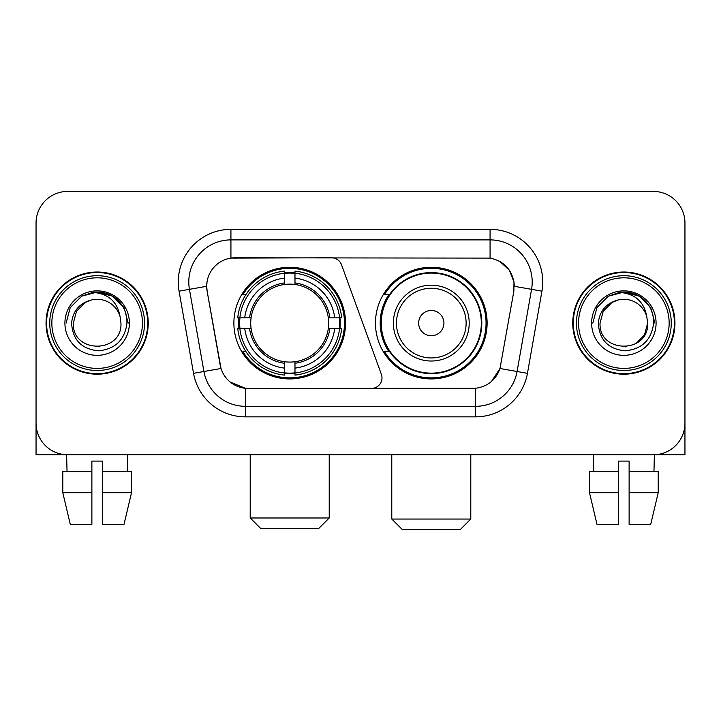 <?xml version="1.0" encoding="UTF-8"?>
<svg xmlns="http://www.w3.org/2000/svg" width="721" height="721" viewBox="0 0 721 721"><rect width="100%" height="100%" fill="white"/><g stroke="black" fill="none" stroke-linecap="round" stroke-linejoin="round"><path stroke-width="1.08" d="M230.927 229.35L230.927 258.109L331.597 257.794A10.536 10.536 0 0 1 341.493 264.724L381.364 374.28A10.536 10.536 0 0 1 371.468 388.412L248.15 388.412A28.443 28.443 0 0 1 220.139 364.916L207.134 291.176L221.014 368.494L203.926 371.504L189.434 289.337A42.133 42.133 0 0 1 230.927 239.886L490.073 239.886A42.133 42.133 0 0 1 531.566 289.337L517.074 371.504A42.133 42.133 0 0 1 475.581 406.32L245.419 406.32A42.133 42.133 0 0 1 203.926 371.504L193.552 373.334L179.06 291.167A52.669 52.669 0 0 1 230.927 229.35L490.073 229.35L490.073 258.109C503.267 260.858 511.234 268.825 513.983 282.019L513.866 291.176L499.986 368.494C495.832 379.949 487.693 386.546 475.581 388.286L248.15 388.412M233.883 323.107A55.832 55.832 0 0 0 289.707 378.931A55.832 55.832 0 0 0 345.539 323.107A55.832 55.832 0 0 0 289.707 267.275A55.832 55.832 0 0 0 233.883 323.107M490.073 258.109L235.145 257.794A28.443 28.443 0 0 0 207.134 291.176L206.702 286.291L189.434 289.337A42.133 42.133 0 0 1 188.794 282.019M238.894 328.37A51.092 51.092 0 0 1 238.894 317.835M388.844 351.542A51.092 51.092 0 0 1 388.844 294.664M487.117 323.107A55.832 55.832 0 0 1 431.293 378.931A55.832 55.832 0 0 1 375.461 323.107A55.832 55.832 0 0 1 431.293 267.275A55.832 55.832 0 0 1 487.117 323.107M46.054 323.107A51.092 51.092 0 0 0 97.146 374.19A51.092 51.092 0 0 0 148.238 323.107A51.092 51.092 0 0 0 97.146 272.015A51.092 51.092 0 0 0 46.054 323.107M572.762 323.107A51.092 51.092 0 0 0 623.854 374.19A51.092 51.092 0 0 0 674.946 323.107A51.092 51.092 0 0 0 623.854 272.015A51.092 51.092 0 0 0 572.762 323.107M206.702 286.237L207.017 282.019M490.073 229.35A52.669 52.669 0 0 1 541.94 291.167L527.448 373.334A52.669 52.669 0 0 1 475.581 416.855L245.419 416.855L245.419 388.286L230.233 382.067M500.086 261.606L509.377 270.249L513.983 282.019L514.298 286.291L541.94 291.167M475.581 416.855L475.581 388.286L472.85 388.412M531.566 289.337L517.074 371.504L499.986 368.494L491.497 381.454M500.861 364.916L500.689 365.808M220.311 365.808L220.139 364.916M684.95 223.032A31.598 31.598 0 0 0 653.352 191.425L67.648 191.425A31.598 31.598 0 0 0 36.05 223.032L36.05 423.182A31.598 31.598 0 0 0 67.648 454.78L653.352 454.78A31.598 31.598 0 0 0 684.95 423.182L684.95 223.032L684.95 454.78L562.759 454.78M36.05 223.032L36.05 454.78L158.241 454.78M653.352 191.425L67.648 191.425M67.648 454.78L653.352 454.78M62.79 471.633L62.79 492.704L70.27 524.302L62.79 492.704L62.79 471.633L91.882 471.633L91.882 461.098L102.418 461.098L102.418 471.633L131.51 471.633L131.51 492.704L124.021 524.302L131.51 492.704L102.418 492.704L102.418 471.633M127.698 454.78L127.238 471.633M91.882 471.633L91.882 524.302L70.27 524.302M62.79 492.704L91.882 492.704M124.021 524.302L102.418 524.302L102.418 492.704M66.602 454.78L67.053 471.633M142.443 323.107A45.297 45.297 0 0 0 97.146 277.81A45.297 45.297 0 0 0 51.849 323.107A45.297 45.297 0 0 0 97.146 368.404A45.297 45.297 0 0 0 142.443 323.107M144.551 323.107A47.406 47.406 0 0 0 97.146 275.701A47.406 47.406 0 0 0 49.74 323.107A47.406 47.406 0 0 0 97.146 370.504A47.406 47.406 0 0 0 144.551 323.107M147.715 323.107A50.56 50.56 0 0 0 97.146 272.538A50.56 50.56 0 0 0 46.586 323.107A50.56 50.56 0 0 0 97.146 373.667A50.56 50.56 0 0 0 147.715 323.107M120.101 316.78L120.957 323.107C122.408 353.813 71.884 353.813 73.344 323.107L76.534 311.202L85.24 302.487L91.243 300.044C79.445 303.253 72.893 310.94 71.577 323.107C72.695 340.105 81.77 349.343 98.813 350.821C115.477 348.991 124.85 339.753 126.941 323.107C127.13 313.112 123.426 304.848 115.829 298.305C108.916 293.258 101.228 291.284 92.775 292.365C108.339 293.6 117.451 301.738 120.101 316.78L120.957 323.107C122.408 353.813 71.884 353.813 73.344 323.107L76.534 311.202L85.24 302.487L91.243 300.044L85.24 302.487L76.534 311.202L73.344 323.107L76.534 311.202L85.24 302.487L91.243 300.044L85.24 302.487L76.534 311.202L73.344 323.107L76.534 311.202L85.24 302.487L91.243 300.044L85.24 302.487L76.534 311.202L73.344 323.107L76.534 311.202L85.24 302.487L91.243 300.044A23.811 23.811 0 0 1 120.101 316.78L120.957 323.107C122.408 353.813 71.884 353.813 73.344 323.107C71.884 353.813 122.408 353.813 120.957 323.107C122.408 353.813 71.884 353.813 73.344 323.107C71.884 353.813 122.408 353.813 120.957 323.107C122.408 353.813 71.884 353.813 73.344 323.107M64.917 323.107A32.238 32.238 0 0 0 97.146 355.336A32.238 32.238 0 0 0 129.383 323.107A32.238 32.238 0 0 0 97.146 290.869A32.238 32.238 0 0 0 64.917 323.107M99.588 346.783L98.831 346.855M92.775 292.365L81.626 296.214L70.261 307.579L66.098 323.107L70.261 307.579L81.626 296.214L97.146 292.059L112.674 296.214L124.039 307.579L128.194 323.107L124.039 307.579L112.674 296.214L97.146 292.059L81.626 296.214L70.261 307.579L66.098 323.107L70.261 307.579L81.626 296.214L97.146 292.059L112.674 296.214L124.039 307.579L128.194 323.107L124.039 307.579L112.674 296.214L97.146 292.059L81.626 296.214L70.261 307.579L66.098 323.107L70.261 307.579L81.626 296.214L97.146 292.059L112.674 296.214L124.039 307.579L128.194 323.107M318.682 528.52L260.741 528.52L250.205 517.984L329.218 517.984L318.682 528.52M294.979 372.973L294.979 375.091A52.245 52.245 0 0 0 341.691 328.37L339.573 328.37A50.146 50.146 0 0 1 294.979 372.973L294.979 368.098A45.297 45.297 0 0 0 334.697 328.37L328.325 328.37A38.979 38.979 0 0 0 294.979 284.489L294.979 273.241A50.146 50.146 0 0 1 339.573 317.835L341.691 317.835A52.245 52.245 0 0 0 294.979 271.123L294.979 273.241M239.85 328.37L237.732 328.37A52.245 52.245 0 0 0 284.444 375.091L284.444 372.973A50.146 50.146 0 0 1 239.85 328.37L244.725 328.37A45.297 45.297 0 0 0 284.444 368.098L284.444 361.726A38.979 38.979 0 0 0 328.325 328.37L329.885 328.37A40.52 40.52 0 0 1 294.979 363.276L294.979 368.098M284.444 273.241L284.444 271.123A52.245 52.245 0 0 0 237.732 317.835L239.85 317.835A50.146 50.146 0 0 1 284.444 273.241L284.444 278.117A45.297 45.297 0 0 0 244.725 317.835L251.088 317.835A38.979 38.979 0 0 0 284.444 361.726L284.444 363.276A40.52 40.52 0 0 1 249.538 328.37L244.725 328.37M239.949 328.37A50.037 50.037 0 0 1 239.949 317.835M294.979 273.349A50.037 50.037 0 0 0 284.444 273.349M339.474 317.835A50.037 50.037 0 0 1 339.474 328.37M339.573 317.835L334.697 317.835A45.297 45.297 0 0 0 294.979 278.117M334.697 328.37L339.573 328.37M284.444 368.098L284.444 372.973M328.325 317.835L334.697 317.835M294.979 361.789L294.979 363.276M284.444 361.726A38.979 38.979 0 0 1 251.088 328.37L249.538 328.37M294.979 372.865A50.037 50.037 0 0 1 284.444 372.865M244.725 317.835L239.85 317.835M284.444 284.416L284.444 278.117M294.979 284.489A38.979 38.979 0 0 0 251.088 317.835L249.538 317.835A40.52 40.52 0 0 1 284.444 282.929M294.979 284.416L294.979 282.929A40.52 40.52 0 0 1 329.885 317.835M245.879 294.664L242.896 294.664A54.778 54.778 0 0 1 344.485 323.107A54.778 54.778 0 0 1 242.896 351.542L245.879 351.542M460.259 529.575L402.318 529.575L391.782 519.039L470.795 519.039L460.259 529.575M443.929 323.107A12.645 12.645 0 0 0 431.293 310.463A12.645 12.645 0 0 0 418.649 323.107A12.645 12.645 0 0 0 431.293 335.743A12.645 12.645 0 0 0 443.929 323.107M469.209 323.107A37.925 37.925 0 0 0 431.293 285.183A37.925 37.925 0 0 0 393.369 323.107A37.925 37.925 0 0 0 431.293 361.023A37.925 37.925 0 0 0 469.209 323.107A37.925 37.925 0 0 1 431.293 361.023A37.925 37.925 0 0 1 393.369 323.107M481.322 323.107A50.037 50.037 0 0 0 431.293 273.07A50.037 50.037 0 0 0 381.256 323.107A50.037 50.037 0 0 0 431.293 373.145A50.037 50.037 0 0 0 481.322 323.107M486.062 323.107A54.778 54.778 0 0 1 384.473 351.542L389.547 351.542A50.506 50.506 0 0 0 464.703 360.978A50.506 50.506 0 0 0 464.703 285.228A50.506 50.506 0 0 0 389.547 294.664L384.473 294.664A54.778 54.778 0 0 1 486.062 323.107M589.49 471.633L589.49 492.704L596.979 524.302L589.49 492.704L589.49 471.633L618.582 471.633L618.582 461.098L629.118 461.098L629.118 471.633L658.21 471.633L658.21 492.704L650.73 524.302L658.21 492.704L629.118 492.704L629.118 471.633M654.398 454.78L653.947 471.633M618.582 471.633L618.582 524.302L596.979 524.302M589.49 492.704L618.582 492.704M650.73 524.302L629.118 524.302L629.118 492.704M593.302 454.78L593.762 471.633M669.151 323.107A45.297 45.297 0 0 0 623.854 277.81A45.297 45.297 0 0 0 578.557 323.107A45.297 45.297 0 0 0 623.854 368.404A45.297 45.297 0 0 0 669.151 323.107M671.26 323.107A47.406 47.406 0 0 0 623.854 275.701A47.406 47.406 0 0 0 576.449 323.107A47.406 47.406 0 0 0 623.854 370.504A47.406 47.406 0 0 0 671.26 323.107M674.414 323.107A50.56 50.56 0 0 0 623.854 272.538A50.56 50.56 0 0 0 573.285 323.107A50.56 50.56 0 0 0 623.854 373.667A50.56 50.56 0 0 0 674.414 323.107M646.8 316.78L647.656 323.107C649.116 353.813 598.592 353.813 600.043 323.107L603.234 311.202L611.949 302.487L617.942 300.044A23.811 23.811 0 0 1 646.8 316.78L647.656 323.107C649.116 353.813 598.592 353.813 600.043 323.107L603.234 311.202L611.949 302.487L617.942 300.044C606.145 303.253 599.593 310.94 598.286 323.107C599.403 340.105 608.479 349.343 625.522 350.821C642.177 348.991 651.55 339.753 653.65 323.107C653.83 313.112 650.126 304.848 642.528 298.305C635.616 293.258 627.937 291.284 619.474 292.365C635.048 293.6 644.15 301.738 646.8 316.78L647.656 323.107L644.466 335.004L635.76 343.719M600.043 323.107L603.234 311.202L611.949 302.487L617.942 300.044L611.949 302.487L603.234 311.202L600.043 323.107L603.234 311.202L611.949 302.487L617.942 300.044L611.949 302.487L603.234 311.202L600.043 323.107C598.592 353.813 649.116 353.813 647.656 323.107C649.116 353.813 598.592 353.813 600.043 323.107L603.234 311.202L611.949 302.487L617.942 300.044L611.949 302.487L603.234 311.202L600.043 323.107L603.234 311.202L611.949 302.487M591.617 323.107A32.238 32.238 0 0 0 623.854 355.336A32.238 32.238 0 0 0 656.083 323.107A32.238 32.238 0 0 0 623.854 290.869A32.238 32.238 0 0 0 591.617 323.107M626.288 346.783L625.54 346.855M592.806 323.107L596.961 307.579L608.326 296.214L623.854 292.059L639.374 296.214L650.739 307.579L654.902 323.107L650.739 307.579L639.374 296.214L623.854 292.059L608.326 296.214L596.961 307.579L592.806 323.107L596.961 307.579L608.326 296.214L623.854 292.059L639.374 296.214L650.739 307.579L654.902 323.107L650.739 307.579L639.374 296.214L623.854 292.059L608.326 296.214L596.961 307.579L592.806 323.107L596.961 307.579L608.326 296.214L623.854 292.059L639.374 296.214L650.739 307.579L654.902 323.107L650.739 307.579L639.374 296.214L623.854 292.059L608.326 296.214L596.961 307.579L592.806 323.107L596.961 307.579L608.326 296.214L623.854 292.059L639.374 296.214L650.739 307.579L654.902 323.107L650.739 307.579L639.374 296.214L623.854 292.059L608.326 296.214L596.961 307.579L592.806 323.107L596.961 307.579L608.326 296.214L623.854 292.059L639.374 296.214L650.739 307.579L654.902 323.107L650.739 307.579L639.374 296.214L623.854 292.059L608.326 296.214L596.961 307.579L592.806 323.107L596.961 307.579L608.326 296.214L623.854 292.059L639.374 296.214L650.739 307.579L654.902 323.107L650.739 307.579L639.374 296.214L623.854 292.059L608.326 296.214L596.961 307.579L592.806 323.107L596.961 307.579L608.326 296.214L619.474 292.365M245.419 416.855A52.669 52.669 0 0 1 193.552 373.334M179.06 291.167L189.434 289.337M517.074 371.504L527.448 373.334M294.979 361.726A38.979 38.979 0 0 0 328.325 328.37M284.444 373.334A50.506 50.506 0 0 0 294.979 373.334M339.942 328.37A50.506 50.506 0 0 0 339.942 317.835M294.979 272.871A50.506 50.506 0 0 0 284.444 272.871M466.127 323.107A34.833 34.833 0 0 0 431.293 288.265A34.833 34.833 0 0 0 396.451 323.107A34.833 34.833 0 0 0 431.293 357.94A34.833 34.833 0 0 0 466.127 323.107M329.218 454.78L329.218 517.984M250.205 454.78L250.205 517.984M470.795 454.78L470.795 519.039M391.782 454.78L391.782 519.039"/></g></svg>
